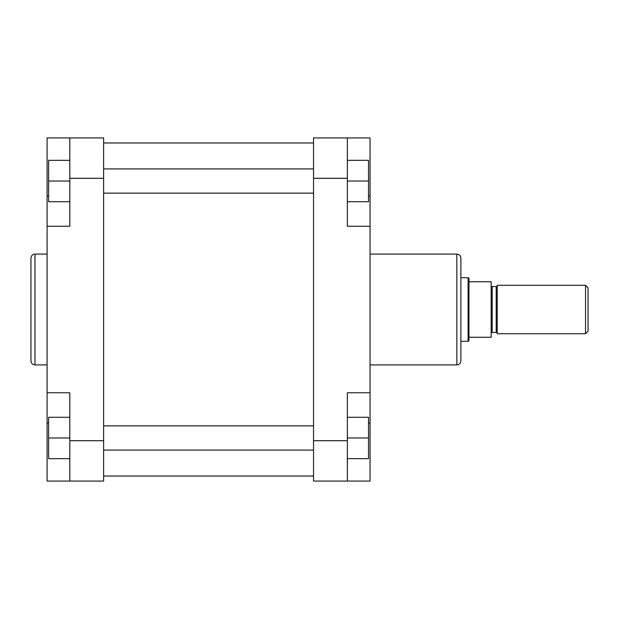 <?xml version="1.0" encoding="UTF-8"?>
<svg xmlns="http://www.w3.org/2000/svg" width="619" height="619" viewBox="0 0 619 619"><rect width="100%" height="100%" fill="white"/><g stroke="black" fill="none" stroke-linecap="round" stroke-linejoin="round"><path stroke-width="0.93" d="M460.884 258.131L460.884 360.869C460.644 363.322 459.298 364.668 456.845 364.908L456.845 254.092C459.298 254.332 460.644 255.678 460.884 258.131M370.054 392.763L347.344 392.763L347.344 481.071L370.054 481.071L370.054 137.929L347.344 137.929L347.344 226.237L370.054 226.237M347.344 481.071L313.539 481.071L313.539 137.929L347.344 137.929M347.344 160.336L368.537 160.336L368.537 201.717L347.344 201.717M368.537 181.027L347.344 181.027M347.344 417.283L368.537 417.283L368.537 458.664L347.344 458.664M368.537 437.973L347.344 437.973M30.95 309.5L30.95 258.131C31.19 255.678 32.536 254.332 34.989 254.092L34.989 364.908C32.536 364.668 31.19 363.322 30.95 360.869L30.95 309.5M69.808 481.071L69.808 392.763L47.098 392.763L47.098 481.071L103.613 481.071L103.613 178.295L69.808 178.295L69.808 137.929L47.098 137.929L47.098 392.763M47.098 226.237L69.808 226.237L69.808 178.295M69.808 137.929L103.613 137.929L103.613 178.295M69.808 201.717L48.615 201.717L48.615 160.336L69.808 160.336M48.615 181.027L69.808 181.027M69.808 458.664L48.615 458.664L48.615 417.283L69.808 417.283M48.615 437.973L69.808 437.973M497.219 285.529A1.006 1.006 0 0 1 496.206 286.543L492.175 286.543L492.175 332.457L496.206 332.457L496.206 286.543M497.219 333.471A1.006 1.006 0 0 0 496.206 332.457M491.161 333.471A1.006 1.006 0 0 1 492.175 332.457M491.161 285.529A1.006 1.006 0 0 0 492.175 286.543M588.05 287.804L588.05 331.196L585.528 333.718L585.528 285.282L588.05 287.804M460.884 341.293L468.088 341.293L468.088 277.707L460.884 277.707M468.088 277.707L468.962 278.217L468.962 340.783L468.088 341.293M585.528 285.282L497.219 285.282L497.219 333.718L585.528 333.718M468.962 337.254L491.161 337.254L491.161 281.746L468.962 281.746M347.344 178.295L313.539 178.295M313.539 440.705L347.344 440.705M368.537 195.96L370.054 195.96M368.537 423.04L370.054 423.04M69.808 440.705L103.613 440.705M48.615 195.96L47.098 195.96M48.615 423.04L47.098 423.04M103.613 142.974L313.539 142.974M103.613 476.026L313.539 476.026M370.054 254.092L456.845 254.092M370.054 364.908L456.845 364.908M47.098 254.092L34.989 254.092M47.098 364.908L34.989 364.908M103.613 425.864L313.539 425.864M103.613 450.09L313.539 450.09M103.613 168.91L313.539 168.91M103.613 193.136L313.539 193.136"/></g></svg>
